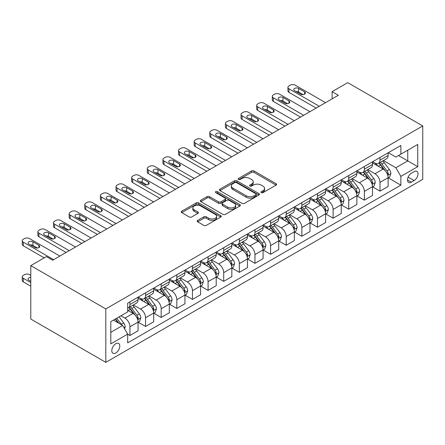 <?xml version="1.0" encoding="UTF-8"?>
<svg xmlns="http://www.w3.org/2000/svg" width="445" height="445" viewBox="0 0 445 445"><rect width="100%" height="100%" fill="white"/><g stroke="black" fill="none" stroke-linecap="round" stroke-linejoin="round"><path stroke-width="0.67" d="M261.31 192.635A1.213 0.701 0 0 0 263.028 192.635L276.067 185.109A1.736 1.001 0 0 0 276.579 184.397A1.736 1.001 0 0 0 276.067 183.69L253.978 170.936A1.736 1.001 0 0 0 251.525 170.936L238.487 178.467A1.213 0.701 0 0 0 238.131 178.962A1.213 0.701 0 0 0 238.487 179.457A1.213 0.701 0 0 0 240.205 179.457L241.891 178.484A5.551 3.204 0 0 1 249.745 178.484L251.586 179.546A5.551 3.204 0 0 1 253.211 181.816A5.551 3.204 0 0 1 251.586 184.08L249.901 185.053A1.213 0.701 0 0 0 249.545 185.548A1.213 0.701 0 0 0 249.901 186.049A1.213 0.701 0 0 0 251.614 186.049L253.305 185.07A5.551 3.204 0 0 1 261.159 185.07L263.001 186.138A5.551 3.204 0 0 1 264.625 188.402A5.551 3.204 0 0 1 263.001 190.671L261.31 191.645A1.213 0.701 0 0 0 260.954 192.14A1.213 0.701 0 0 0 261.31 192.635L261.31 191.645M115.806 352.974A5.657 3.265 120 0 0 119.505 347.99A5.657 3.265 120 0 0 118.637 343.451A5.657 3.265 120 0 0 115.806 343.735A5.657 3.265 120 0 0 112.112 348.719A5.657 3.265 120 0 0 112.98 353.252A5.657 3.265 120 0 0 115.806 352.974M197.647 220.392A1.736 1.001 0 0 0 197.141 221.104A1.736 1.001 0 0 0 197.647 221.81L203.849 225.387A1.736 1.001 0 0 0 206.302 225.387L220.781 217.027A1.736 1.001 0 0 0 221.293 216.32A1.736 1.001 0 0 0 220.781 215.608L198.692 202.859A1.736 1.001 0 0 0 196.239 202.859L181.755 211.219A1.736 1.001 0 0 0 181.249 211.926A1.736 1.001 0 0 0 181.755 212.632L189.242 216.954A1.736 1.001 0 0 0 191.695 216.954L197.897 213.378A1.736 1.001 0 0 0 198.403 212.671A1.736 1.001 0 0 0 197.897 211.959L194.181 209.817A4.645 2.681 0 0 1 192.824 207.921A4.645 2.681 0 0 1 195.689 205.445A4.645 2.681 0 0 1 200.745 206.029L215.291 214.423A4.645 2.681 0 0 1 216.648 216.32A4.645 2.681 0 0 1 213.784 218.795A4.645 2.681 0 0 1 208.727 218.217L206.302 216.815A1.736 1.001 0 0 0 203.849 216.815L197.647 220.392L197.647 221.81M422.75 125.952L347.734 82.642L332.103 91.664L338.356 95.275L52.666 260.214L46.413 256.609L30.788 265.632L105.804 308.941L422.75 125.952L422.75 179.368L105.804 362.358L105.804 308.941M242.013 203.354A1.736 1.001 0 0 0 244.466 203.354L258.951 194.993A1.736 1.001 0 0 0 259.457 194.281A1.736 1.001 0 0 0 258.951 193.575L236.857 180.82A1.736 1.001 0 0 0 234.404 180.82L219.925 189.181A1.736 1.001 0 0 0 219.413 189.893A1.736 1.001 0 0 0 219.925 190.599L242.013 203.354M216.175 192.896A1.213 0.701 0 0 1 217.405 193.069L217.405 191.628L239.866 204.594A1.736 1.001 0 0 1 240.372 205.301A1.736 1.001 0 0 1 239.866 206.007L225.387 214.373A1.736 1.001 0 0 1 222.928 214.373L200.84 201.618L200.84 200.2A1.736 1.001 0 0 0 200.333 200.906A1.736 1.001 0 0 0 200.84 201.618M200.84 200.2L207.036 196.623A1.736 1.001 0 0 1 209.489 196.623L218.451 201.796A1.736 1.001 0 0 0 220.904 201.796L225.014 199.421A1.736 1.001 0 0 0 225.526 198.715A1.736 1.001 0 0 0 225.014 198.003L215.691 192.618A1.213 0.701 0 0 1 215.336 192.123A1.213 0.701 0 0 1 216.081 191.472A1.213 0.701 0 0 1 217.405 191.628M414.123 171.648L411.375 173.233A5.479 3.165 120 0 0 407.792 178.067A5.479 3.165 120 0 0 408.632 182.456A5.479 3.165 120 0 0 411.375 182.183L414.123 180.598A5.479 3.165 120 0 0 417.705 175.769A5.479 3.165 120 0 0 416.865 171.375A5.479 3.165 120 0 0 414.123 171.648M388.307 152.696L395.866 157.063L400.873 154.176L400.873 145.443L127.682 303.167L127.682 311.901L110.805 321.646L110.805 343.879L127.682 334.134L127.682 342.867L400.873 185.142L400.873 176.409L395.866 167.748L383.44 160.573M400.873 154.176L417.749 144.43L417.749 166.664L400.873 176.409M30.788 265.632L30.788 319.048L105.804 362.358M332.103 91.664L332.103 98.885M398.492 155.55L407.748 160.89L407.748 150.21L417.749 144.43M395.866 167.748L407.748 160.89L417.749 166.664M110.805 332.326L122.681 325.473L113.43 320.127M127.682 334.206L129.934 335.502L129.934 326.769A7.07 4.083 -120 0 0 124.934 318.108L120.934 315.8M129.934 335.502L138.061 330.813L138.061 322.08A7.07 4.083 -120 0 0 133.061 313.414L127.682 310.31M138.25 322.258L145.565 326.48L145.565 317.747A7.07 4.083 -120 0 0 140.564 309.086L133.383 304.942M145.565 326.48L153.692 321.791L153.692 313.058A7.07 4.083 -120 0 0 148.691 304.391L138.061 298.256M153.875 313.236L161.19 317.457L161.19 308.724A7.07 4.083 -120 0 0 156.189 300.064L149.008 295.914M161.19 317.457L169.317 312.768L169.317 304.03A7.07 4.083 -120 0 0 164.316 295.369L153.692 289.233M169.506 304.213L176.821 308.435L176.821 299.702A7.07 4.083 -120 0 0 171.82 291.041L164.639 286.892M176.821 308.435L184.948 303.746L184.948 295.007A7.07 4.083 -120 0 0 179.947 286.346L169.317 280.211M185.137 295.191L192.446 299.413L192.446 290.68A7.07 4.083 -120 0 0 187.445 282.013L180.269 277.869M192.446 299.413L200.573 294.718L200.573 285.985A7.07 4.083 -120 0 0 195.572 277.324L184.948 271.189M200.762 286.168L208.076 290.39L208.076 281.657A7.07 4.083 -120 0 0 203.076 272.991L195.895 268.847M208.076 290.39L216.203 285.696L216.203 276.962A7.07 4.083 -120 0 0 211.203 268.302L200.573 262.166M216.392 277.146L223.707 281.368L223.707 272.635A7.07 4.083 -120 0 0 218.706 263.968L211.525 259.824M223.707 281.368L231.834 276.673L231.834 267.94A7.07 4.083 -120 0 0 226.833 259.279L216.203 253.144M232.017 268.118L239.332 272.346L239.332 263.607A7.07 4.083 -120 0 0 234.331 254.946L227.15 250.802M239.332 272.346L247.459 267.651L247.459 258.918A7.07 4.083 -120 0 0 242.458 250.257L231.834 244.121M247.648 259.096L254.963 263.323L254.963 254.585A7.07 4.083 -120 0 0 249.962 245.924L242.781 241.78M254.963 263.323L263.09 258.628L263.09 249.895A7.07 4.083 -120 0 0 258.089 241.235L247.459 235.094M263.279 250.073L270.593 254.295L270.593 245.562A7.07 4.083 -120 0 0 265.587 236.901L258.411 232.757M270.593 254.295L278.72 249.606L278.72 240.873A7.07 4.083 -120 0 0 273.714 232.207L263.09 226.071M278.904 241.051L286.218 245.273L286.218 236.54A7.07 4.083 -120 0 0 281.218 227.879L274.037 223.729M286.218 245.273L294.345 240.584L294.345 231.851A7.07 4.083 -120 0 0 289.345 223.184L278.72 217.049M294.534 232.029L301.849 236.251L301.849 227.517A7.07 4.083 -120 0 0 296.848 218.857L289.667 214.707M301.849 236.251L309.976 231.561L309.976 222.823A7.07 4.083 -120 0 0 304.975 214.162L294.345 208.026M310.165 223.006L317.474 227.228L317.474 218.495A7.07 4.083 -120 0 0 312.473 209.834L305.292 205.685M317.474 227.228L325.601 222.539L325.601 213.8A7.07 4.083 -120 0 0 320.6 205.139L309.976 199.004M325.79 213.984L333.105 218.206L333.105 209.473A7.07 4.083 -120 0 0 328.104 200.806L320.923 196.662M333.105 218.206L341.232 213.511L341.232 204.778A7.07 4.083 -120 0 0 336.231 196.117L325.601 189.982M341.421 204.961L348.735 209.183L348.735 200.45A7.07 4.083 -120 0 0 343.735 191.784L336.553 187.64M348.735 209.183L356.862 204.489L356.862 195.756A7.07 4.083 -120 0 0 351.861 187.095L341.232 180.959M357.046 195.939L364.36 200.161L364.36 191.422A7.07 4.083 -120 0 0 359.36 182.762L352.179 178.617M364.36 200.161L372.487 195.466L372.487 186.733A7.07 4.083 -120 0 0 367.487 178.072L356.862 171.937M372.676 186.911L379.991 191.139L379.991 182.4A7.07 4.083 -120 0 0 374.99 173.739L367.809 169.595M379.991 191.139L388.118 186.444L388.118 177.711A7.07 4.083 -120 0 0 383.117 169.05L372.487 162.915M372.676 161.719L374.99 163.054A7.07 4.083 -120 0 0 378.528 163.404A7.07 4.083 -120 0 0 379.991 160.167L379.991 157.497M357.046 170.746L359.36 172.082A7.07 4.083 -120 0 0 362.897 172.432A7.07 4.083 -120 0 0 364.36 169.195L364.36 166.519M341.421 179.769L343.735 181.104A7.07 4.083 -120 0 0 347.267 181.454A7.07 4.083 -120 0 0 348.735 178.217L348.735 175.541M325.79 188.791L328.104 190.126A7.07 4.083 -120 0 0 331.642 190.477A7.07 4.083 -120 0 0 333.105 187.239L333.105 184.569M310.159 197.814L312.473 199.149A7.07 4.083 -120 0 0 316.011 199.499A7.07 4.083 -120 0 0 317.474 196.262L317.474 193.592M294.534 206.836L296.848 208.171A7.07 4.083 -120 0 0 300.381 208.521A7.07 4.083 -120 0 0 301.849 205.284L301.849 202.614M278.904 215.858L281.218 217.193A7.07 4.083 -120 0 0 284.756 217.544A7.07 4.083 -120 0 0 286.218 214.306L286.218 211.636M263.279 224.881L265.587 226.216A7.07 4.083 -120 0 0 269.125 226.566A7.07 4.083 -120 0 0 270.593 223.329L270.593 220.659M247.648 233.903L249.962 235.238A7.07 4.083 -120 0 0 253.5 235.589A7.07 4.083 -120 0 0 254.963 232.351L254.963 229.681M232.017 242.926L234.331 244.266A7.07 4.083 -120 0 0 237.869 244.617A7.07 4.083 -120 0 0 239.332 241.374L239.332 238.704M216.392 251.953L218.706 253.288A7.07 4.083 -120 0 0 222.239 253.639A7.07 4.083 -120 0 0 223.707 250.402L223.707 247.726M200.762 260.976L203.076 262.311A7.07 4.083 -120 0 0 206.614 262.661A7.07 4.083 -120 0 0 208.076 259.424L208.076 256.754M185.137 269.998L187.445 271.333A7.07 4.083 -120 0 0 190.983 271.684A7.07 4.083 -120 0 0 192.446 268.446L192.446 265.776M169.506 279.021L171.82 280.356A7.07 4.083 -120 0 0 175.358 280.706A7.07 4.083 -120 0 0 176.821 277.469L176.821 274.799M153.875 288.043L156.189 289.378A7.07 4.083 -120 0 0 159.727 289.728A7.07 4.083 -120 0 0 161.19 286.491L161.19 283.821M138.25 297.065L140.564 298.4A7.07 4.083 -120 0 0 144.097 298.751A7.07 4.083 -120 0 0 145.565 295.513L145.565 292.843M388.307 177.889L400.873 185.142M378.528 163.404L386.655 158.715A7.07 4.083 -120 0 0 388.118 155.477L388.118 152.807M362.897 172.432L371.024 167.737A7.07 4.083 -120 0 0 372.487 164.5L372.487 161.83M347.267 181.454L355.394 176.76A7.07 4.083 -120 0 0 356.862 173.522L356.862 170.852M331.642 190.477L339.769 185.782A7.07 4.083 -120 0 0 341.232 182.545L341.232 179.875M316.011 199.499L324.138 194.804A7.07 4.083 -120 0 0 325.601 191.567L325.601 188.897M300.381 208.521L308.507 203.832A7.07 4.083 -120 0 0 309.976 200.589L309.976 197.919M284.756 217.544L292.882 212.855A7.07 4.083 -120 0 0 294.345 209.617L294.345 206.942M269.125 226.566L277.252 221.877A7.07 4.083 -120 0 0 278.72 218.64L278.72 215.97M253.5 235.589L261.627 230.899A7.07 4.083 -120 0 0 263.09 227.662L263.09 224.992M237.869 244.617L245.996 239.922A7.07 4.083 -120 0 0 247.459 236.684L247.459 234.014M222.239 253.639L230.365 248.944A7.07 4.083 -120 0 0 231.834 245.707L231.834 243.037M206.614 262.661L214.74 257.966A7.07 4.083 -120 0 0 216.203 254.729L216.203 252.059M190.983 271.684L199.11 266.989A7.07 4.083 -120 0 0 200.573 263.752L200.573 261.082M175.358 280.706L183.485 276.011A7.07 4.083 -120 0 0 184.948 272.774L184.948 270.104M159.727 289.728L167.854 285.039A7.07 4.083 -120 0 0 169.317 281.802L169.317 279.126M144.097 298.751L152.223 294.062A7.07 4.083 -120 0 0 153.692 290.824L153.692 288.149M127.682 308.062A7.07 4.083 -120 0 0 128.472 307.773L136.598 303.084A7.07 4.083 -120 0 0 138.061 299.847L138.061 297.177M128.472 307.773A7.07 4.083 -120 0 0 129.934 304.536L129.934 301.866M122.681 325.473L127.682 334.134M261.799 192.807L263.001 192.112A5.551 3.204 0 0 0 264.625 189.848L264.625 188.402M253.211 181.816L253.211 183.257A5.551 3.204 0 0 1 251.586 185.526L250.385 186.216M276.045 185.12L253.978 172.382A1.736 1.001 0 0 0 251.525 172.382L238.971 179.63M258.929 195.005L236.857 182.266A1.736 1.001 0 0 0 234.404 182.266L219.947 190.61M255.881 194.782A1.213 0.701 0 0 0 256.237 194.281A1.213 0.701 0 0 0 255.881 193.786L236.49 182.595A1.213 0.701 0 0 0 234.771 182.595L232.991 183.618A5.551 3.204 0 0 0 231.367 185.888A5.551 3.204 0 0 0 232.991 188.157L246.246 195.806A5.551 3.204 0 0 0 254.101 195.806L255.881 194.782L255.881 196.223A1.213 0.701 0 0 0 256.237 195.728L256.237 194.281M231.367 185.888L231.367 187.334A5.551 3.204 0 0 0 232.991 189.598L232.991 188.157M255.881 196.223L254.101 197.252A5.551 3.204 0 0 1 246.246 197.252L232.991 189.598M200.862 201.63L207.036 198.064L207.036 196.623M225.526 198.715L225.526 200.155A1.736 1.001 0 0 1 225.014 200.862L220.904 203.237A1.736 1.001 0 0 1 218.451 203.237L209.489 198.064A1.736 1.001 0 0 0 207.036 198.064M217.405 193.069L239.844 206.024M227.745 207.159A4.645 2.681 0 0 0 232.807 207.743A4.645 2.681 0 0 0 235.672 205.267A4.645 2.681 0 0 0 234.315 203.371L229.186 200.411A1.736 1.001 0 0 0 226.733 200.411L222.622 202.787A1.736 1.001 0 0 0 222.116 203.493A1.736 1.001 0 0 0 222.622 204.205L227.745 207.159L227.745 208.605A4.645 2.681 0 0 0 232.807 209.183A4.645 2.681 0 0 0 235.672 206.708L235.672 205.267M222.116 203.493L222.116 204.939A1.736 1.001 0 0 0 222.622 205.646L222.622 204.205M227.745 208.605L222.622 205.646M216.648 216.32L216.648 217.761A4.645 2.681 0 0 1 213.784 220.242A4.645 2.681 0 0 1 208.727 219.658L206.302 218.261A1.736 1.001 0 0 0 203.849 218.261L197.675 221.821M192.824 207.921L192.824 209.367A4.645 2.681 0 0 0 194.181 211.264L194.181 209.817M197.869 213.394L194.181 211.264M220.759 217.043L198.692 204.299A1.736 1.001 0 0 0 196.239 204.299L181.777 212.649M388.118 178L389.62 177.132L390.866 173.522A4.684 2.703 -120 0 0 389.369 169.534L384.263 162.714A13.528 7.81 -120 0 0 382.789 160.945M377.705 165.924A13.528 7.81 -120 0 0 374.94 163.026M387.69 175.13L388.34 173.722A4.684 2.703 -120 0 0 386.994 170.902L381.888 164.083A13.528 7.81 -120 0 0 380.414 162.319M379.151 163.042A11.225 6.48 60 0 1 380.998 165.139L385.32 170.908M378.912 163.182A13.528 7.81 60 0 1 380.386 164.95L383.785 169.484M319.288 106.283L288.972 88.778A3.538 2.041 -0 0 1 287.932 87.337A3.538 2.041 -0 0 1 288.972 85.891L290.218 85.167A3.538 2.041 -0 0 1 295.224 85.167L325.54 102.673M287.932 87.337L287.932 90.941A3.538 2.041 180 0 0 288.972 92.388L316.161 108.085M294.596 90.73A2.831 1.635 180 0 1 293.767 89.573A2.831 1.635 180 0 1 295.513 88.066A2.831 1.635 180 0 1 298.595 88.416L304.597 91.881A2.831 1.635 180 0 1 305.426 93.038A2.831 1.635 180 0 1 303.679 94.546A2.831 1.635 180 0 1 300.598 94.19L294.596 90.73M296.07 91.575A2.831 1.635 180 0 1 298.595 92.026L303.128 94.64M372.487 187.022L373.989 186.155L375.241 182.545A4.684 2.703 -120 0 0 373.744 178.556L368.632 171.737A13.528 7.81 -120 0 0 367.158 169.968M362.08 174.946A13.528 7.81 -120 0 0 359.31 172.048M372.065 184.152L372.71 182.745A4.684 2.703 -120 0 0 371.369 179.93L366.257 173.111A13.528 7.81 -120 0 0 364.783 171.342M363.526 172.065A11.225 6.48 60 0 1 365.367 174.162L369.689 179.936M363.281 172.204A13.528 7.81 60 0 1 364.761 173.973L368.154 178.506M356.862 196.045L358.358 195.177L359.61 191.567A4.684 2.703 -120 0 0 358.114 187.579L353.007 180.759A13.528 7.81 -120 0 0 351.533 178.99M346.449 183.969A13.528 7.81 -120 0 0 343.679 181.071M356.434 193.174L357.079 191.767A4.684 2.703 -120 0 0 355.739 188.953L350.632 182.133A13.528 7.81 -120 0 0 349.153 180.364M347.895 181.093A11.225 6.48 60 0 1 349.737 183.184L354.064 188.958M347.656 181.232A13.528 7.81 60 0 1 349.13 182.995L352.529 187.529M341.232 205.067L342.733 204.199L343.979 200.589A4.684 2.703 -120 0 0 342.489 196.601L337.377 189.781A13.528 7.81 -120 0 0 335.903 188.013M330.824 192.991A13.528 7.81 -120 0 0 328.054 190.093M340.803 202.197L341.454 200.79A4.684 2.703 -120 0 0 340.114 197.975L335.002 191.155A13.528 7.81 -120 0 0 333.528 189.386M332.27 190.115A11.225 6.48 60 0 1 334.112 192.207L338.434 197.981M332.026 190.254A13.528 7.81 60 0 1 333.5 192.023L336.898 196.557M303.662 115.305L273.341 97.8A3.538 2.041 -0 0 1 272.307 96.359A3.538 2.041 -0 0 1 273.341 94.913L274.593 94.19A3.538 2.041 -0 0 1 279.594 94.19L309.915 111.695M272.307 96.359L272.307 99.969A3.538 2.041 180 0 0 273.341 101.41L300.536 117.113M278.971 99.752A2.831 1.635 180 0 1 278.142 98.595A2.831 1.635 180 0 1 279.888 97.088A2.831 1.635 180 0 1 282.97 97.438L288.972 100.904A2.831 1.635 180 0 1 289.801 102.061A2.831 1.635 180 0 1 288.054 103.568A2.831 1.635 180 0 1 284.967 103.218L278.971 99.752M280.439 100.598A2.831 1.635 180 0 1 282.97 101.048L287.498 103.663M288.032 124.327L257.711 106.822A3.538 2.041 -0 0 1 256.676 105.382A3.538 2.041 -0 0 1 257.711 103.935L258.962 103.218A3.538 2.041 -0 0 1 263.963 103.218L294.284 120.717M256.676 105.382L256.676 108.992A3.538 2.041 180 0 0 257.711 110.432L284.906 126.135M263.34 108.775A2.831 1.635 180 0 1 262.511 107.618A2.831 1.635 180 0 1 264.258 106.11A2.831 1.635 180 0 1 267.339 106.466L273.341 109.926A2.831 1.635 180 0 1 274.17 111.083A2.831 1.635 180 0 1 272.423 112.591A2.831 1.635 180 0 1 269.342 112.24L263.34 108.775M264.814 109.626A2.831 1.635 180 0 1 267.339 110.071L271.867 112.691M272.401 133.35L242.086 115.85A3.538 2.041 -0 0 1 241.051 114.404A3.538 2.041 -0 0 1 242.086 112.958L243.337 112.24A3.538 2.041 -0 0 1 248.338 112.24L278.653 129.745M241.051 114.404L241.051 118.014A3.538 2.041 180 0 0 242.086 119.455L269.281 135.158M247.709 117.797A2.831 1.635 180 0 1 246.88 116.64A2.831 1.635 180 0 1 248.627 115.133A2.831 1.635 180 0 1 251.714 115.489L257.711 118.954A2.831 1.635 180 0 1 258.539 120.105A2.831 1.635 180 0 1 256.793 121.613A2.831 1.635 180 0 1 253.711 121.263L247.709 117.797M249.183 118.648A2.831 1.635 180 0 1 251.714 119.093L256.242 121.713M325.601 214.09L327.103 213.227L328.354 209.617A4.684 2.703 -120 0 0 326.858 205.623L321.752 198.804A13.528 7.81 -120 0 0 320.272 197.04M315.194 202.019A13.528 7.81 -120 0 0 312.423 199.121M325.178 211.219L325.823 209.817A4.684 2.703 -120 0 0 324.483 206.997L319.377 200.178A13.528 7.81 -120 0 0 317.897 198.409M316.64 199.138A11.225 6.48 60 0 1 318.481 201.229L322.803 207.003M316.395 199.277A13.528 7.81 60 0 1 317.875 201.045L321.268 205.579M256.776 142.378L226.455 124.873A3.538 2.041 -0 0 1 225.42 123.426A3.538 2.041 -0 0 1 226.455 121.986L227.707 121.263A3.538 2.041 -0 0 1 232.707 121.263L263.028 138.768M225.42 123.426L225.42 127.036A3.538 2.041 180 0 0 226.455 128.477L253.65 144.18M232.084 126.819A2.831 1.635 180 0 1 231.255 125.662A2.831 1.635 180 0 1 233.002 124.155A2.831 1.635 180 0 1 236.084 124.511L242.086 127.976A2.831 1.635 180 0 1 242.914 129.128A2.831 1.635 180 0 1 241.168 130.641A2.831 1.635 180 0 1 238.086 130.285L232.084 126.819M233.553 127.671A2.831 1.635 180 0 1 236.084 128.121L240.612 130.735M309.976 223.112L311.478 222.25L312.724 218.64A4.684 2.703 -120 0 0 311.227 214.646L306.121 207.826A13.528 7.81 -120 0 0 304.647 206.063M299.563 211.041A13.528 7.81 -120 0 0 296.793 208.143M309.548 220.242L310.193 218.84A4.684 2.703 -120 0 0 308.852 216.02L303.746 209.2A13.528 7.81 -120 0 0 302.272 207.431M301.009 208.16A11.225 6.48 60 0 1 302.856 210.257L307.178 216.025M300.77 208.299A13.528 7.81 60 0 1 302.244 210.068L305.643 214.601M294.345 232.134L295.847 231.272L297.099 227.662A4.684 2.703 -120 0 0 295.602 223.674L290.49 216.854A13.528 7.81 -120 0 0 289.016 215.085M283.938 220.064A13.528 7.81 -120 0 0 281.168 217.166M293.917 229.27L294.568 227.862A4.684 2.703 -120 0 0 293.227 225.042L288.115 218.222A13.528 7.81 -120 0 0 286.641 216.454M285.384 217.182A11.225 6.48 60 0 1 287.225 219.279L291.547 225.048M285.139 217.321A13.528 7.81 60 0 1 286.619 219.09L290.012 223.624M278.72 241.162L280.216 240.294L281.468 236.684A4.684 2.703 -120 0 0 279.972 232.696L274.865 225.876A13.528 7.81 -120 0 0 273.386 224.108M268.307 229.086A13.528 7.81 -120 0 0 265.537 226.188M278.292 238.292L278.937 236.885A4.684 2.703 -120 0 0 277.597 234.064L272.49 227.245A13.528 7.81 -120 0 0 271.011 225.476M269.753 226.205A11.225 6.48 60 0 1 271.595 228.302L275.922 234.07M269.514 226.344A13.528 7.81 60 0 1 270.988 228.113L274.387 232.646M263.09 250.185L264.591 249.317L265.837 245.707A4.684 2.703 -120 0 0 264.347 241.718L259.235 234.899A13.528 7.81 -120 0 0 257.761 233.13M252.677 238.108A13.528 7.81 -120 0 0 249.912 235.21M262.661 247.314L263.312 245.907A4.684 2.703 -120 0 0 261.966 243.087L256.86 236.267A13.528 7.81 -120 0 0 255.386 234.504M254.123 235.227A11.225 6.48 60 0 1 255.97 237.324L260.292 243.092M253.884 235.366A13.528 7.81 60 0 1 255.358 237.135L258.756 241.668M247.459 259.207L248.961 258.339L250.212 254.729A4.684 2.703 -120 0 0 248.716 250.741L243.61 243.921A13.528 7.81 -120 0 0 242.13 242.152M237.052 247.131A13.528 7.81 -120 0 0 234.281 244.233M247.036 256.337L247.681 254.929A4.684 2.703 -120 0 0 246.341 252.109L241.229 245.29A13.528 7.81 -120 0 0 239.755 243.526M238.498 244.249A11.225 6.48 60 0 1 240.339 246.346L244.661 252.12M238.253 244.388A13.528 7.81 60 0 1 239.733 246.157L243.126 250.691M241.145 151.4L210.83 133.895A3.538 2.041 -0 0 1 209.79 132.449A3.538 2.041 -0 0 1 210.83 131.008L212.076 130.285A3.538 2.041 -0 0 1 217.077 130.285L247.398 147.79M209.79 132.449L209.79 136.059A3.538 2.041 180 0 0 210.83 137.505L238.019 153.202M216.454 135.842A2.831 1.635 180 0 1 215.625 134.69A2.831 1.635 180 0 1 217.371 133.177A2.831 1.635 180 0 1 220.453 133.533L226.455 136.999A2.831 1.635 180 0 1 227.284 138.15A2.831 1.635 180 0 1 225.537 139.663A2.831 1.635 180 0 1 222.456 139.307L216.454 135.842M217.928 136.693A2.831 1.635 180 0 1 220.453 137.143L224.986 139.758M225.52 160.422L195.199 142.917A3.538 2.041 -0 0 1 194.165 141.471A3.538 2.041 -0 0 1 195.199 140.03L196.451 139.307A3.538 2.041 -0 0 1 201.452 139.307L231.767 156.812M194.165 141.471L194.165 145.081A3.538 2.041 180 0 0 195.199 146.527L222.394 162.225M200.823 144.864A2.831 1.635 180 0 1 199.994 143.713A2.831 1.635 180 0 1 201.741 142.2A2.831 1.635 180 0 1 204.828 142.556L210.83 146.021A2.831 1.635 180 0 1 211.659 147.178A2.831 1.635 180 0 1 209.912 148.686A2.831 1.635 180 0 1 206.825 148.33L200.823 144.864M202.297 145.715A2.831 1.635 180 0 1 204.828 146.166L209.356 148.78M209.89 169.445L179.569 151.94A3.538 2.041 -0 0 1 178.534 150.493A3.538 2.041 -0 0 1 179.569 149.053L180.82 148.33A3.538 2.041 -0 0 1 185.821 148.33L216.142 165.835M178.534 150.493L178.534 154.104A3.538 2.041 180 0 0 179.569 155.55L206.764 171.247M185.198 153.887A2.831 1.635 180 0 1 184.369 152.735A2.831 1.635 180 0 1 186.116 151.222A2.831 1.635 180 0 1 189.197 151.578L195.199 155.044A2.831 1.635 180 0 1 196.028 156.201A2.831 1.635 180 0 1 194.281 157.708A2.831 1.635 180 0 1 191.2 157.352L185.198 153.887M186.666 154.738A2.831 1.635 180 0 1 189.197 155.188L193.725 157.803M194.259 178.467L163.944 160.962A3.538 2.041 -0 0 1 162.909 159.521A3.538 2.041 -0 0 1 163.944 158.075L165.195 157.352A3.538 2.041 -0 0 1 170.196 157.352L200.511 174.857M162.909 159.521L162.909 163.126A3.538 2.041 180 0 0 163.944 164.572L191.133 180.269M169.567 162.909A2.831 1.635 180 0 1 168.738 161.758A2.831 1.635 180 0 1 170.485 160.25A2.831 1.635 180 0 1 173.567 160.601L179.569 164.066A2.831 1.635 180 0 1 180.397 165.223A2.831 1.635 180 0 1 178.651 166.73A2.831 1.635 180 0 1 175.569 166.374L169.567 162.909M171.041 163.76A2.831 1.635 180 0 1 173.567 164.211L178.1 166.825M178.634 187.49L148.313 169.984A3.538 2.041 -0 0 1 147.278 168.544A3.538 2.041 -0 0 1 148.313 167.097L149.565 166.374A3.538 2.041 -0 0 1 154.565 166.374L184.886 183.88M147.278 168.544L147.278 172.154A3.538 2.041 180 0 0 148.313 173.595L175.508 189.297M153.942 171.937A2.831 1.635 180 0 1 153.113 170.78A2.831 1.635 180 0 1 154.86 169.272A2.831 1.635 180 0 1 157.942 169.623L163.944 173.088A2.831 1.635 180 0 1 164.772 174.245A2.831 1.635 180 0 1 163.026 175.753A2.831 1.635 180 0 1 159.939 175.397L153.942 171.937M155.411 172.782A2.831 1.635 180 0 1 157.942 173.233L162.47 175.847M231.834 268.229L233.33 267.362L234.582 263.752A4.684 2.703 -120 0 0 233.085 259.763L227.979 252.944A13.528 7.81 -120 0 0 226.505 251.175M221.421 256.153A13.528 7.81 -120 0 0 218.651 253.255M231.406 265.359L232.051 263.952A4.684 2.703 -120 0 0 230.71 261.137L225.604 254.317A13.528 7.81 -120 0 0 224.13 252.549M222.867 253.272A11.225 6.48 60 0 1 224.714 255.369L229.036 261.143M222.628 253.416A13.528 7.81 60 0 1 224.102 255.18L227.501 259.713M163.004 196.512L132.688 179.007A3.538 2.041 -0 0 1 131.648 177.566A3.538 2.041 -0 0 1 132.688 176.12L133.934 175.397A3.538 2.041 -0 0 1 138.935 175.397L169.256 192.902M131.648 177.566L131.648 181.176A3.538 2.041 180 0 0 132.688 182.617L159.877 198.32M138.312 180.959A2.831 1.635 180 0 1 137.483 179.802A2.831 1.635 180 0 1 139.229 178.295A2.831 1.635 180 0 1 142.311 178.645L148.313 182.111A2.831 1.635 180 0 1 149.142 183.268A2.831 1.635 180 0 1 147.395 184.775A2.831 1.635 180 0 1 144.314 184.425L138.312 180.959M139.786 181.805A2.831 1.635 180 0 1 142.311 182.255L146.844 184.87M216.203 277.252L217.705 276.384L218.951 272.774A4.684 2.703 -120 0 0 217.46 268.786L212.348 261.966A13.528 7.81 -120 0 0 210.874 260.197M205.796 265.175A13.528 7.81 -120 0 0 203.026 262.277M215.775 274.381L216.426 272.974A4.684 2.703 -120 0 0 215.085 270.16L209.973 263.34A13.528 7.81 -120 0 0 208.499 261.571M207.242 262.3A11.225 6.48 60 0 1 209.083 264.391L213.405 270.165M206.997 262.439A13.528 7.81 60 0 1 208.477 264.202L211.87 268.736M147.378 205.534L117.057 188.029A3.538 2.041 -0 0 1 116.023 186.589A3.538 2.041 -0 0 1 117.057 185.142L118.309 184.425A3.538 2.041 -0 0 1 123.31 184.425L153.625 201.93M116.023 186.589L116.023 190.199A3.538 2.041 180 0 0 117.057 191.639L144.252 207.342M122.681 189.982A2.831 1.635 180 0 1 121.852 188.825A2.831 1.635 180 0 1 123.599 187.317A2.831 1.635 180 0 1 126.686 187.673L132.688 191.133A2.831 1.635 180 0 1 133.511 192.29A2.831 1.635 180 0 1 131.77 193.797A2.831 1.635 180 0 1 128.683 193.447L122.681 189.982M124.155 190.833A2.831 1.635 180 0 1 126.686 191.278L131.214 193.898M200.573 286.274L202.075 285.406L203.326 281.802A4.684 2.703 -120 0 0 201.83 277.808L196.723 270.988A13.528 7.81 -120 0 0 195.244 269.225M190.165 274.203A13.528 7.81 -120 0 0 187.395 271.305M200.15 283.404L200.795 281.997A4.684 2.703 -120 0 0 199.455 279.182L194.348 272.362A13.528 7.81 -120 0 0 192.869 270.593M191.611 271.322A11.225 6.48 60 0 1 193.453 273.414L197.78 279.187M191.372 271.461A13.528 7.81 60 0 1 192.846 273.23L196.239 277.763M131.748 214.557L101.427 197.057A3.538 2.041 -0 0 1 100.392 195.611A3.538 2.041 -0 0 1 101.427 194.17L102.678 193.447A3.538 2.041 -0 0 1 107.679 193.447L138 210.952M100.392 195.611L100.392 199.221A3.538 2.041 180 0 0 101.427 200.662L128.622 216.365M107.056 199.004A2.831 1.635 180 0 1 106.227 197.847A2.831 1.635 180 0 1 107.974 196.34A2.831 1.635 180 0 1 111.055 196.696L117.057 200.161A2.831 1.635 180 0 1 117.886 201.312A2.831 1.635 180 0 1 116.139 202.825A2.831 1.635 180 0 1 113.058 202.469L107.056 199.004M108.524 199.855A2.831 1.635 180 0 1 111.055 200.306L115.583 202.92M184.948 295.296L186.449 294.434L187.695 290.824A4.684 2.703 -120 0 0 186.199 286.83L181.093 280.011A13.528 7.81 -120 0 0 179.619 278.247M174.535 283.226A13.528 7.81 -120 0 0 171.77 280.328M184.519 292.426L185.17 291.024A4.684 2.703 -120 0 0 183.824 288.204L178.718 281.385A13.528 7.81 -120 0 0 177.244 279.616M175.981 280.344A11.225 6.48 60 0 1 177.828 282.442L182.15 288.21M175.742 280.483A13.528 7.81 60 0 1 177.216 282.252L180.614 286.786M116.117 223.585L85.802 206.08A3.538 2.041 -0 0 1 84.761 204.633A3.538 2.041 -0 0 1 85.802 203.193L87.048 202.469A3.538 2.041 -0 0 1 92.054 202.469L122.369 219.975M84.761 204.633L84.761 208.243A3.538 2.041 180 0 0 85.802 209.69L112.991 225.387M91.425 208.026A2.831 1.635 180 0 1 90.596 206.869A2.831 1.635 180 0 1 92.343 205.362A2.831 1.635 180 0 1 95.425 205.718L101.427 209.183A2.831 1.635 180 0 1 102.255 210.335A2.831 1.635 180 0 1 100.509 211.848A2.831 1.635 180 0 1 97.427 211.492L91.425 208.026M92.899 208.877A2.831 1.635 180 0 1 95.425 209.328L99.958 211.942M169.317 304.319L170.819 303.457L172.07 299.847A4.684 2.703 -120 0 0 170.574 295.853L165.462 289.039A13.528 7.81 -120 0 0 163.988 287.27M158.91 292.248A13.528 7.81 -120 0 0 156.139 289.35M168.894 301.449L169.539 300.047A4.684 2.703 -120 0 0 168.199 297.227L163.087 290.407A13.528 7.81 -120 0 0 161.613 288.638M160.356 289.367A11.225 6.48 60 0 1 162.197 291.464L166.519 297.232M160.111 289.506A13.528 7.81 60 0 1 161.591 291.275L164.984 295.808M100.492 232.607L70.171 215.102A3.538 2.041 -0 0 1 69.136 213.656A3.538 2.041 -0 0 1 70.171 212.215L71.422 211.492A3.538 2.041 -0 0 1 76.423 211.492L106.744 228.997M69.136 213.656L69.136 217.266A3.538 2.041 180 0 0 70.171 218.712L97.366 234.409M75.8 217.049A2.831 1.635 180 0 1 74.971 215.897A2.831 1.635 180 0 1 76.718 214.384A2.831 1.635 180 0 1 79.8 214.74L85.802 218.206A2.831 1.635 180 0 1 86.63 219.357A2.831 1.635 180 0 1 84.884 220.87A2.831 1.635 180 0 1 81.797 220.514L75.8 217.049M77.269 217.9A2.831 1.635 180 0 1 79.8 218.35L84.328 220.965M153.692 313.347L155.188 312.479L156.44 308.869A4.684 2.703 -120 0 0 154.943 304.881L149.837 298.061A13.528 7.81 -120 0 0 148.357 296.292M143.279 301.271A13.528 7.81 -120 0 0 140.509 298.373M153.264 310.476L153.909 309.069A4.684 2.703 -120 0 0 152.568 306.249L147.462 299.429A13.528 7.81 -120 0 0 145.982 297.661M144.725 298.389A11.225 6.48 60 0 1 146.566 300.486L150.894 306.255M144.486 298.528A13.528 7.81 60 0 1 145.96 300.297L149.359 304.831M84.862 241.629L54.54 224.124A3.538 2.041 -0 0 1 53.506 222.678A3.538 2.041 -0 0 1 54.54 221.237L55.792 220.514A3.538 2.041 -0 0 1 60.793 220.514L91.114 238.019M53.506 222.678L53.506 226.288A3.538 2.041 180 0 0 54.54 227.734L81.735 243.432M60.17 226.071A2.831 1.635 180 0 1 59.341 224.92A2.831 1.635 180 0 1 61.087 223.407A2.831 1.635 180 0 1 64.169 223.763L70.171 227.228A2.831 1.635 180 0 1 71 228.385A2.831 1.635 180 0 1 69.253 229.893A2.831 1.635 180 0 1 66.171 229.537L60.17 226.071M61.638 226.922A2.831 1.635 180 0 1 64.169 227.373L68.697 229.987M69.231 250.652L38.915 233.147A3.538 2.041 -0 0 1 37.881 231.706A3.538 2.041 -0 0 1 38.915 230.26L40.167 229.537A3.538 2.041 -0 0 1 45.168 229.537L75.483 247.042M37.881 231.706L37.881 235.31A3.538 2.041 180 0 0 38.915 236.757L66.11 252.454M44.539 235.094A2.831 1.635 180 0 1 43.71 233.942A2.831 1.635 180 0 1 45.457 232.435A2.831 1.635 180 0 1 48.544 232.785L54.54 236.251A2.831 1.635 180 0 1 55.369 237.408A2.831 1.635 180 0 1 53.623 238.915A2.831 1.635 180 0 1 50.541 238.559L44.539 235.094M46.013 235.945A2.831 1.635 180 0 1 48.544 236.395L53.072 239.01M138.061 322.369L139.563 321.501L140.809 317.891A4.684 2.703 -120 0 0 139.318 313.903L134.206 307.083A13.528 7.81 -120 0 0 132.732 305.315M137.633 319.499L138.284 318.092A4.684 2.703 -120 0 0 136.943 315.271L131.831 308.452A13.528 7.81 -120 0 0 130.357 306.688M129.1 307.412A11.225 6.48 60 0 1 130.941 309.509L135.263 315.277M128.855 307.551A13.528 7.81 60 0 1 130.329 309.32L133.728 313.853M124.561 328.722L125.184 326.914A4.684 2.703 -120 0 0 123.688 322.925L119.127 316.84M30.788 282.592L23.285 278.264A3.538 2.041 -0 0 1 22.25 276.818A3.538 2.041 -0 0 1 23.285 275.377L24.536 274.654A3.538 2.041 -0 0 1 29.537 274.654L30.788 275.377M30.788 286.202L23.285 281.874A3.538 2.041 180 0 1 22.25 280.428L22.25 276.818M30.788 281.034A2.831 1.635 -0 0 0 30.382 281.062M121.741 324.928A4.684 2.703 -120 0 0 121.313 324.294L116.751 318.208M115.578 318.887L118.854 323.259M115.255 319.076L118.031 322.786M30.788 277.424A2.831 1.635 -0 0 0 28.085 279.054A2.831 1.635 -0 0 0 28.914 280.211L30.788 281.296M53.606 259.674L23.285 242.169A3.538 2.041 -0 0 1 22.25 240.728A3.538 2.041 -0 0 1 23.285 239.282L24.536 238.559A3.538 2.041 -0 0 1 29.537 238.559L59.858 256.064M22.25 240.728L22.25 244.333A3.538 2.041 180 0 0 23.285 245.779L44.227 257.872M28.914 244.121A2.831 1.635 180 0 1 28.085 242.964A2.831 1.635 180 0 1 29.832 241.457A2.831 1.635 180 0 1 32.913 241.807L38.915 245.273A2.831 1.635 180 0 1 39.744 246.43A2.831 1.635 180 0 1 37.997 247.937A2.831 1.635 180 0 1 34.916 247.581L28.914 244.121M30.382 244.967A2.831 1.635 180 0 1 32.913 245.417L37.441 248.032M124.934 318.108L133.061 313.414M140.564 309.086L148.691 304.391M156.189 300.064L164.316 295.369M171.82 291.041L179.947 286.346M187.445 282.013L195.572 277.324M203.076 272.991L211.203 268.302M218.706 263.968L226.833 259.279M234.331 254.946L242.458 250.257M249.962 245.924L258.089 241.235M265.587 236.901L273.714 232.207M281.218 227.879L289.345 223.184M296.848 218.857L304.975 214.162M312.473 209.834L320.6 205.139M328.104 200.806L336.231 196.117M343.735 191.784L351.861 187.095M359.36 182.762L367.487 178.072M374.99 173.739L383.117 169.05M379.991 160.167L388.118 155.477M379.991 182.4L388.118 177.711M364.36 191.422L372.487 186.733M364.36 169.195L372.487 164.5M348.735 200.45L356.862 195.756M348.735 178.217L356.862 173.522M333.105 209.473L341.232 204.778M333.105 187.239L341.232 182.545M317.474 218.495L325.601 213.8M317.474 196.262L325.601 191.567M301.849 227.517L309.976 222.823M301.849 205.284L309.976 200.589M286.218 236.54L294.345 231.851M286.218 214.306L294.345 209.617M270.593 245.562L278.72 240.873M270.593 223.329L278.72 218.64M254.963 254.585L263.09 249.895M254.963 232.351L263.09 227.662M239.332 263.607L247.459 258.918M239.332 241.374L247.459 236.684M223.707 272.635L231.834 267.94M223.707 250.402L231.834 245.707M208.076 281.657L216.203 276.962M208.076 259.424L216.203 254.729M192.446 290.68L200.573 285.985M192.446 268.446L200.573 263.752M176.821 299.702L184.948 295.007M176.821 277.469L184.948 272.774M161.19 308.724L169.317 304.03M161.19 286.491L169.317 281.802M145.565 317.747L153.692 313.058M145.565 295.513L153.692 290.824M129.934 326.769L138.061 322.08M129.934 304.536L138.061 299.847M408.126 177.138L414.123 180.598M407.498 179.947L411.375 182.183M263.001 192.112L263.001 190.671M249.901 186.049L249.901 185.053M251.586 185.526L251.586 184.08M238.487 179.457L238.487 178.467M251.525 172.382L251.525 170.936M253.978 172.382L253.978 170.936M276.067 185.109L276.067 183.69M219.925 190.599L219.925 189.181M234.404 182.266L234.404 180.82M236.857 182.266L236.857 180.82M258.951 194.993L258.951 193.575M246.246 197.252L246.246 195.806M254.101 197.252L254.101 195.806M209.489 198.064L209.489 196.623M218.451 203.237L218.451 201.796M220.904 203.237L220.904 201.796M225.014 200.862L225.014 199.421M239.866 206.007L239.866 204.594M203.849 218.261L203.849 216.815M206.302 218.261L206.302 216.815M208.727 219.658L208.727 218.217M197.897 213.378L197.897 211.959M181.755 212.632L181.755 211.219M196.239 204.299L196.239 202.859M198.692 204.299L198.692 202.859M220.781 217.027L220.781 215.608M387.767 175.386L390.838 173.611M381.888 164.083L384.263 162.714M378.205 166.213L380.386 164.95M386.994 170.902L389.369 169.534M386.627 172.732L388.34 173.722M288.972 92.388L288.972 88.778M298.595 88.416L298.595 92.026M304.597 91.881L304.597 94.19M372.137 184.408L375.207 182.639M366.257 173.111L368.632 171.737M362.575 175.235L364.761 173.973M371.369 179.93L373.744 178.556M370.997 181.755L372.71 182.745M356.512 193.43L359.582 191.662M350.632 182.133L353.007 180.759M346.95 184.258L349.13 182.995M355.739 188.953L358.114 187.579M355.366 190.783L357.079 191.767M340.881 202.453L343.952 200.684M335.002 191.155L337.377 189.781M331.319 193.28L333.5 192.023M340.114 197.975L342.489 196.601M339.741 199.805L341.454 200.79M273.341 101.41L273.341 97.8M282.97 97.438L282.97 101.048M288.972 100.904L288.972 103.218M257.711 110.432L257.711 106.822M267.339 106.466L267.339 110.071M273.341 109.926L273.341 112.24M242.086 119.455L242.086 115.85M251.714 115.489L251.714 119.093M257.711 118.954L257.711 121.263M325.256 211.475L328.321 209.706M319.377 200.178L321.752 198.804M315.689 202.303L317.875 201.045M324.483 206.997L326.858 205.623M324.11 208.827L325.823 209.817M226.455 128.477L226.455 124.873M236.084 124.511L236.084 128.121M242.086 127.976L242.086 130.285M309.625 220.503L312.696 218.729M303.746 209.2L306.121 207.826M300.064 211.325L302.244 210.068M308.852 216.02L311.227 214.646M308.485 217.85L310.193 218.84M293.995 229.525L297.065 227.751M288.115 218.222L290.49 216.854M284.433 220.347L286.619 219.09M293.227 225.042L295.602 223.674M292.855 226.872L294.568 227.862M278.37 238.548L281.435 236.773M272.49 227.245L274.865 225.876M268.802 229.375L270.988 228.113M277.597 234.064L279.972 232.696M277.224 235.894L278.937 236.885M262.739 247.57L265.81 245.796M256.86 236.267L259.235 234.899M253.177 238.398L255.358 237.135M261.966 243.087L264.347 241.718M261.599 244.917L263.312 245.907M247.109 256.593L250.179 254.818M241.229 245.29L243.61 243.921M237.547 247.42L239.733 246.157M246.341 252.109L248.716 250.741M245.968 253.939L247.681 254.929M210.83 137.505L210.83 133.895M220.453 133.533L220.453 137.143M226.455 136.999L226.455 139.307M195.199 146.527L195.199 142.917M204.828 142.556L204.828 146.166M210.83 146.021L210.83 148.33M179.569 155.55L179.569 151.94M189.197 151.578L189.197 155.188M195.199 155.044L195.199 157.352M163.944 164.572L163.944 160.962M173.567 160.601L173.567 164.211M179.569 164.066L179.569 166.374M148.313 173.595L148.313 169.984M157.942 169.623L157.942 173.233M163.944 173.088L163.944 175.397M231.483 265.615L234.554 263.846M225.604 254.317L227.979 252.944M221.922 256.442L224.102 255.18M230.71 261.137L233.085 259.763M230.343 262.962L232.051 263.952M132.688 182.617L132.688 179.007M142.311 178.645L142.311 182.255M148.313 182.111L148.313 184.425M215.853 274.637L218.923 272.868M209.973 263.34L212.348 261.966M206.291 265.465L208.477 264.202M215.085 270.16L217.46 268.786M214.713 271.99L216.426 272.974M117.057 191.639L117.057 188.029M126.686 187.673L126.686 191.278M132.688 191.133L132.688 193.447M200.228 283.66L203.293 281.891M194.348 272.362L196.723 270.988M190.66 274.487L192.846 273.23M199.455 279.182L201.83 277.808M199.082 281.012L200.795 281.997M101.427 200.662L101.427 197.057M111.055 196.696L111.055 200.306M117.057 200.161L117.057 202.469M184.597 292.688L187.668 290.913M178.718 281.385L181.093 280.011M175.035 283.51L177.216 282.252M183.824 288.204L186.199 286.83M183.457 290.034L185.17 291.024M85.802 209.69L85.802 206.08M95.425 205.718L95.425 209.328M101.427 209.183L101.427 211.492M168.966 301.71L172.037 299.936M163.087 290.407L165.462 289.039M159.405 292.532L161.591 291.275M168.199 297.227L170.574 295.853M167.826 299.057L169.539 300.047M70.171 218.712L70.171 215.102M79.8 214.74L79.8 218.35M85.802 218.206L85.802 220.514M153.341 310.732L156.412 308.958M147.462 299.429L149.837 298.061M143.78 301.56L145.96 300.297M152.568 306.249L154.943 304.881M152.196 308.079L153.909 309.069M54.54 227.734L54.54 224.124M64.169 223.763L64.169 227.373M70.171 227.228L70.171 229.537M38.915 236.757L38.915 233.147M48.544 232.785L48.544 236.395M54.54 236.251L54.54 238.559M137.711 319.755L140.781 317.98M131.831 308.452L134.206 307.083M128.149 310.582L130.329 309.32M136.943 315.271L139.318 313.903M136.571 317.101L138.284 318.092M23.285 278.264L23.285 281.874M123.966 327.692L125.151 327.003M121.313 324.294L123.688 322.925M23.285 245.779L23.285 242.169M32.913 241.807L32.913 245.417M38.915 245.273L38.915 247.581"/></g></svg>
